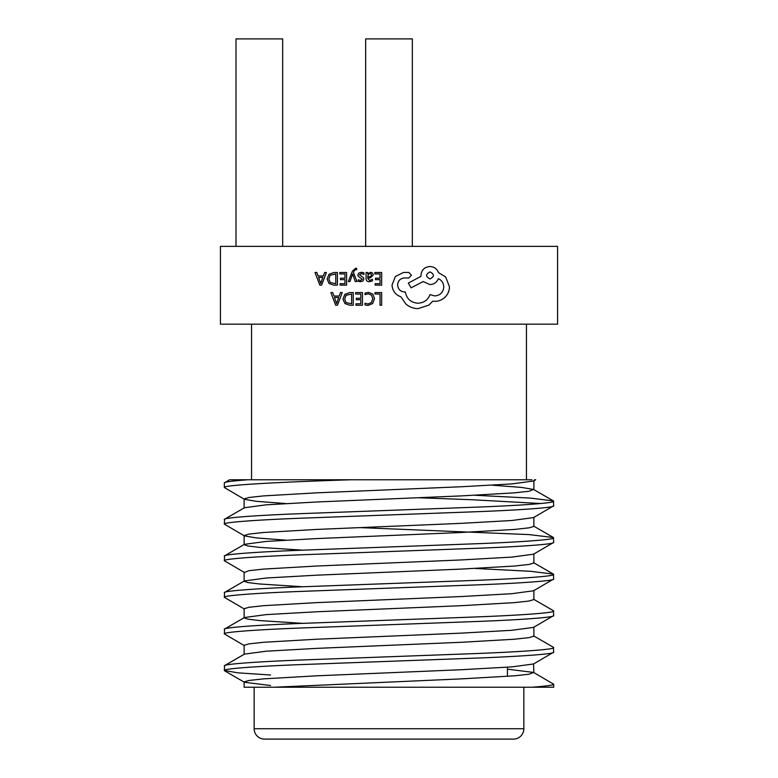<?xml version="1.0" encoding="UTF-8"?>
<svg xmlns="http://www.w3.org/2000/svg" width="778" height="778" viewBox="0 0 778 778"><rect width="100%" height="100%" fill="white"/><g stroke="black" fill="none" stroke-linecap="round" stroke-linejoin="round"><path stroke-width="1.17" d="M365.66 246.363L365.66 38.9L412.34 38.9L412.34 246.363M282.677 246.363L282.677 38.9L235.997 38.9L235.997 246.363M507.431 667.223L507.431 676.374M531.938 687.237C546.545 686.118 553.79 685.107 553.673 684.212L553.673 687.237L244.136 687.237L254.143 687.237L254.143 728.723A10.377 10.377 0 0 0 264.52 739.1L270.569 739.1M523.857 687.237L523.857 728.723A10.377 10.377 0 0 1 513.48 739.1L264.52 739.1M526.443 324.163L526.443 479.763L230.414 479.763M251.557 479.763L251.557 324.163M270.569 675.012L237.912 672.834L224.327 670.48C222.703 668.74 257.849 666.133 306.658 664.383L471.342 658.285C520.151 656.535 555.298 653.938 553.673 652.188L553.411 647.306L533.562 635.83M244.127 687.237L244.127 681.917L248.902 680.478L263.538 678.873L316.568 675.819L461.432 669.722L511.875 666.882L533.562 663.974L553.673 652.188M224.327 670.48L224.589 665.598L244.438 654.123L266.125 651.215L316.568 648.375L461.432 642.278L514.462 639.224L529.098 637.62L533.873 636.18L533.873 627.029M224.327 665.91C222.703 664.159 257.849 661.563 306.658 659.812L471.342 653.715C520.151 651.964 555.298 649.358 553.673 647.617M244.438 645.682L224.327 633.885C222.703 632.144 257.849 629.538 306.658 627.788L471.342 621.69C520.151 619.94 555.298 617.343 553.673 615.592L553.411 610.711L533.562 599.235M244.127 654.473L244.127 645.322L248.902 643.883L263.538 642.278L316.568 639.224L461.432 633.127L511.875 630.287L533.562 627.379L553.673 615.592M224.327 633.885L224.589 629.013L244.438 617.528L266.125 614.62L316.568 611.78L461.432 605.683L514.462 602.629L529.098 601.024L533.873 599.585L533.873 590.434M224.327 629.314C222.703 627.564 257.849 624.967 306.658 623.217L471.342 617.119C520.151 615.369 555.298 612.763 553.673 611.022M244.438 609.086L224.327 597.3C222.703 595.549 257.849 592.943 306.658 591.192L471.342 585.095C520.151 583.344 555.298 580.748 553.673 578.997L553.411 574.115L530.285 571.276L475.183 568.465M302.817 623.363L259.424 620.562L247.871 619.152L244.127 617.878L244.127 608.727L248.902 607.287L263.538 605.683L316.568 602.629L461.432 596.532L511.875 593.692L533.562 590.784L553.673 578.997M224.327 597.3L224.589 592.418L244.438 580.933L266.125 578.025L316.568 575.185L461.432 569.088L514.462 566.034L529.098 564.429L533.873 562.99L533.873 553.839M224.327 592.719C222.703 590.969 257.849 588.372 306.658 586.622L471.342 580.524C520.151 578.774 555.298 576.167 553.673 574.427M553.673 542.402L533.562 554.189L511.875 557.097L461.432 559.936L316.568 566.034L263.538 569.088L248.902 570.692L244.438 572.491L224.327 560.705C222.703 558.954 257.849 556.348 306.658 554.597L471.342 548.5C520.151 546.759 555.298 544.153 553.673 542.402L553.411 537.52L529.04 534.593L360.097 527.61M224.327 560.705L224.589 555.823L244.438 544.337L266.125 541.43L316.568 538.59L461.432 532.492L514.462 529.439L529.098 527.834L533.873 526.395L533.873 517.244M224.327 556.124C222.703 554.374 257.849 551.777 306.658 550.027L471.342 543.929C520.151 542.178 555.298 539.572 553.673 537.831M285.633 540.117L256.575 537.948L244.438 535.896L224.327 524.109C222.703 522.359 257.849 519.753 306.658 518.002L471.342 511.905C520.151 510.164 555.298 507.557 553.673 505.807L553.411 500.925L530.285 498.085L475.183 495.275M302.817 550.172L259.424 547.372L247.871 545.962L244.127 544.688L244.127 535.546L248.902 534.097L263.538 532.492L316.568 529.439L461.432 523.341L511.875 520.501L533.562 517.594L553.673 505.807M224.327 524.109L224.589 519.227L244.438 507.742L266.125 504.834L316.568 501.995L461.432 495.897L514.462 492.844L529.098 491.239L533.562 489.45L521.425 487.398L492.367 485.219M224.327 519.529C222.703 517.778 257.849 515.182 306.658 513.431L471.342 507.334C520.151 505.583 555.298 502.977 553.673 501.236M553.673 684.212L533.562 672.425L507.431 669.177M540.788 503.522L471.342 499.709L417.903 497.726M285.633 503.522L256.575 501.353L244.438 499.301L224.327 487.514L224.327 482.934L229.539 479.763M224.327 487.514C222.459 485.073 280.177 482.059 351.072 479.763L532.006 479.763M224.327 482.934C224.22 481.99 232.116 480.93 248.036 479.763M534.486 479.763L535.692 479.763L533.562 480.999L511.875 483.906L461.432 486.746L316.568 492.844L263.538 495.897L248.902 497.502L244.127 498.951L244.127 508.092M557.563 324.163L557.563 246.363L220.437 246.363L220.437 324.163L557.563 324.163M507.431 739.1L513.48 739.1M273.924 687.237L461.432 678.873L514.462 675.819L529.098 674.215L533.562 672.425M302.817 586.768L259.424 583.967L247.871 582.557L244.127 581.283L244.127 572.131M270.569 685.515L244.438 682.267L224.589 670.792M533.562 663.974L533.873 672.775M374.986 292.577L374.986 294.016L380.034 294.016L380.034 305.229L381.667 305.229L381.667 292.577L374.986 292.577M368.5 292.363L364.999 293.102L364.999 294.668L368.266 293.812L371.514 295.154L372.759 298.762L371.427 302.564L367.975 303.974L364.999 303.216L364.999 304.927L367.994 305.443L372.643 303.585L374.471 298.664L372.847 294.084L368.5 292.363M355.653 292.577L355.653 294.016L360.827 294.016L360.827 298.275L356.305 298.275L356.305 299.724L360.827 299.724L360.827 303.78L355.945 303.78L355.945 305.229L362.46 305.229L362.46 292.577L355.653 292.577M353.261 292.577L349.779 292.577L344.868 294.347L342.952 299.063L344.868 303.556L349.653 305.229L353.261 305.229L353.261 292.577M351.627 303.78L351.627 294.016L346.025 295.339L344.673 299.015L346.064 302.584L351.627 303.78M330.864 292.577L335.688 305.229L337.438 305.229L342.252 292.577L340.453 292.577L339.237 296.039L333.966 296.039L332.673 292.577L330.864 292.577M338.712 297.468L334.462 297.468L336.573 303.615L338.712 297.468M374.86 272.495L374.86 273.934L380.034 273.934L380.034 278.193L375.502 278.193L375.502 279.642L380.034 279.642L380.034 283.698L375.142 283.698L375.142 285.147L381.667 285.147L381.667 272.495L374.86 272.495M369.346 281.743L372.458 280.897L372.458 279.36L369.492 280.45L367.663 278.242L370.338 277.863L373.343 274.916L372.565 272.99L370.474 272.281L367.663 273.895L367.663 272.495L366.078 272.495L366.078 278.31C366.078 280.595 367.167 281.743 369.346 281.743M371.31 276.19L371.271 273.992L370.065 273.584L368.344 274.313L367.663 277.026L371.31 276.19M361.323 273.574L363.929 274.449L363.929 272.806L361.478 272.281L358.843 273L357.822 274.955L358.357 276.443L362.285 279.234L360.554 280.45L358.259 279.798L358.259 281.335L360.399 281.743L362.898 281.023L363.919 279.098L363.472 277.658L359.446 274.799L361.323 273.574M348.32 281.529L349.964 281.529L352.629 273.992L355.225 281.529L356.995 281.529L353.455 272.514L354.146 270.87L355.77 269.596L356.674 269.772L356.674 268.361L355.643 268.235L352.424 271.123L348.32 281.529M339.801 272.495L339.801 273.934L344.975 273.934L344.975 278.193L340.453 278.193L340.453 279.642L344.975 279.642L344.975 283.698L340.093 283.698L340.093 285.147L346.609 285.147L346.609 272.495L339.801 272.495M337.409 272.495L333.927 272.495L329.016 274.264L327.1 278.981L329.016 283.474L333.801 285.147L337.409 285.147L337.409 272.495M335.775 283.698L335.775 273.934L330.173 275.256L328.822 278.942L330.212 282.502L335.775 283.698M315.012 272.495L319.836 285.147L321.586 285.147L326.4 272.495L324.601 272.495L323.385 275.957L318.114 275.957L316.821 272.495L315.012 272.495M322.86 277.386L318.61 277.386L320.721 283.532L322.86 277.386M392.034 285.049C392.482 290.865 395.457 294.794 400.942 296.836L405.805 303.945C409.345 306.989 413.419 308.555 418.039 308.633L428.843 305.122L432.801 301.154L434.873 301.339C438.86 301.29 442.312 299.851 445.22 297.021C447.982 294.181 449.392 290.768 449.451 286.761L445.668 276.949L438.471 272.631C437.012 268.789 434.163 266.747 429.923 266.504C424.448 267.029 421.443 270.034 420.917 275.509L420.917 276.404L408.324 283.066L411.115 287.841L423.174 281.539L429.923 284.602C434.046 284.33 436.866 282.346 438.384 278.66C441.758 280.294 443.557 283.056 443.781 286.936C443.256 292.411 440.26 295.416 434.785 295.941L430.01 294.59C427.968 299.987 423.952 302.866 417.951 303.226C410.872 302.632 406.67 298.878 405.348 291.974L404.628 291.974C400.359 291.575 398.015 289.231 397.616 284.962C397.928 280.907 400.087 278.573 404.093 277.941L408.683 278.028L411.474 275.237L408.858 272.446L403.549 272.446L395.36 276.501L392.034 285.049M430.01 271.911C425.488 274.274 425.488 276.608 430.01 278.932C434.523 276.589 434.523 274.245 430.01 271.911M254.143 728.723L523.857 728.723M533.562 562.64L553.411 574.115M533.562 526.045L553.411 537.52M533.562 489.45L553.411 500.925M533.873 480.648L533.873 489.8"/></g></svg>
